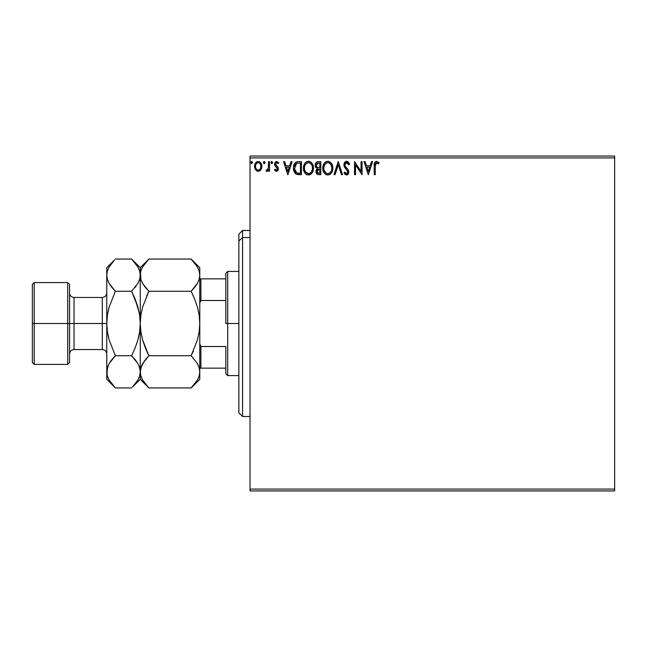 <?xml version="1.0" encoding="UTF-8"?>
<svg xmlns="http://www.w3.org/2000/svg" width="647" height="647" viewBox="0 0 647 647"><rect width="100%" height="100%" fill="white"/><g stroke="black" fill="none" stroke-linecap="round" stroke-linejoin="round"><path stroke-width="0.97" d="M250.017 490.936L614.65 490.936L250.017 490.936L250.017 157.925L614.65 157.925L614.65 489.075L250.017 489.075L250.017 490.936M614.65 156.064L250.017 156.064L250.017 489.075L614.65 489.075L614.65 490.936L614.65 157.925L250.017 157.925L250.017 156.064L614.65 156.064L614.65 157.925L614.65 156.064M260.895 169.757L261.817 165.535L260.976 163.149L259.811 161.928L258.193 161.483L256.584 161.936L254.732 164.702L255.055 168.988L257.385 171.22L259.002 171.22L260.385 170.387L261.865 166.376C261.898 163.675 260.668 162.041 258.193 161.483C255.719 162.049 254.497 163.683 254.522 166.376L255.492 169.765L258.193 171.334L260.895 169.757M268.545 161.645L269.548 161.645L268.545 161.645L268.319 168.438L267.567 169.902L266.524 169.991L266.046 171.002L267.397 171.18L268.545 169.765L268.545 171.164L269.548 171.164L269.548 161.645L269.548 171.164L269.548 161.645L268.545 161.645L268.392 168.115L266.046 171.002L266.807 171.334L268.545 169.765L268.545 171.164L269.548 171.164L268.545 171.164M276.487 171.334L277.943 170.501L278.38 168.455L277.838 166.991L275.8 165.09L275.638 163.642L276.787 162.648L278.161 163.651L278.728 162.769L276.673 161.483L275.331 162.082L274.587 163.748L274.886 165.697L277.377 168.657L276.649 170.129L275.145 169.158L274.554 169.975L275.379 170.881L276.487 171.334L278.396 168.835L278.081 167.371L275.557 164.176L276.787 162.648L278.161 163.651L278.728 162.769L276.673 161.483L274.554 164.233L274.886 165.697L277.159 168.018L277.393 168.883L276.431 170.161L275.145 169.158L274.554 169.975L276.487 171.334M298.121 161.653L295.671 162.332L294.248 164.103L293.479 166.845L293.706 170.501L295.97 173.986L301.437 174.666L301.437 161.645L298.413 161.645C294.935 162.122 293.277 164.233 293.423 167.994C293.269 170.662 294.256 172.733 296.366 174.197L301.437 174.666L301.437 161.645L301.437 174.666L299.464 174.666M318.203 161.645L320.807 161.645L317.531 161.718L315.55 163.384L315.251 166.376L317.184 168.673L316.246 169.91L316.019 172.159L317.426 174.391L320.807 174.666L320.807 161.645L320.807 174.666L320.807 161.645L318.203 161.645C316.165 161.96 315.138 163.19 315.129 165.341L317.184 168.673L315.962 171.439C315.979 173.493 316.981 174.569 318.963 174.666L320.807 174.666L318.963 174.666M335.081 174.666L333.998 174.666L338.171 161.645L333.998 174.666L335.081 174.666L338.252 164.791L341.422 174.666L342.506 174.666L338.332 161.645L342.506 174.666L338.332 161.645L333.998 174.666L335.081 174.666L338.252 164.791L341.422 174.666L342.506 174.666L341.422 174.666M361.042 161.645L361.042 171.334L354.532 161.645L354.532 174.666L355.535 174.666L355.535 164.961L362.045 174.666L362.045 161.645L361.042 161.645L362.045 161.645L361.042 161.645L361.042 171.334L354.532 161.645L354.532 174.666L355.535 174.666L355.535 164.961L362.045 174.666L362.045 161.645L361.835 174.666M375.236 166.004L375.341 163.998L376.142 162.769L378.568 163.82L379.069 162.818L376.611 161.313L375.268 161.782L374.492 162.987L374.233 174.666L375.236 174.666L375.236 166.004L376.627 162.648L378.568 163.82L379.069 162.818L376.611 161.313C374.621 161.993 373.829 163.513 374.233 165.875L374.233 174.666L375.236 174.666L375.236 166.004M371.475 161.645L372.559 161.645L368.386 174.666L372.559 161.645L371.475 161.645L370.133 165.818L366.477 165.818L365.134 161.645L364.051 161.645L368.224 174.666L372.559 161.645L371.475 161.645L370.133 165.818L366.477 165.818L365.134 161.645L364.051 161.645L368.224 174.666L364.051 161.645L365.134 161.645M346.598 161.313L344.544 162.502L343.848 164.839L344.487 167.152L347.698 171.123L347.779 172.603L347.107 173.525L345.935 173.501L344.794 171.997L344.01 172.798L344.98 174.269L346.525 175.005L348.296 173.986L348.822 171.447L348.135 169.66L345.175 166.133L344.964 164.071L346.671 162.648L348.709 164.815L349.517 164.16L348.094 161.879L346.598 161.313L343.848 164.839L347.851 172.021L346.541 173.671L344.794 171.997L344.01 172.798L346.525 175.005L348.854 171.965L348.337 169.983L345.175 166.133L344.843 164.856L346.671 162.648L348.709 164.815L349.517 164.16L346.598 161.313M332.825 168.099C332.873 164.395 331.199 162.13 327.803 161.313C324.406 162.162 322.748 164.443 322.804 168.163C322.74 171.924 324.43 174.197 327.883 175.005C331.248 174.116 332.898 171.819 332.825 168.099L331.612 163.651L330.01 161.968L328.094 161.321L326.646 161.483L324.705 162.753L323.46 164.726L322.829 167.573L323.079 170.501L324.018 172.668L325.643 174.358L327.293 174.965L329.469 174.65L330.965 173.525L332.76 169.255M313.455 168.099L312.8 164.678L311.53 162.729L309.589 161.475L307.276 161.483L305.344 162.753L304.09 164.726L303.459 167.573L303.718 170.501L304.648 172.668L306.274 174.358L309.67 174.819L312.291 172.587L313.455 168.099C313.504 164.395 311.83 162.13 308.433 161.313C305.044 162.162 303.378 164.443 303.443 168.163C303.378 171.924 305.069 174.197 308.514 175.005C311.886 174.116 313.528 171.819 313.455 168.099L313.439 167.508M290.996 161.645L292.088 161.645L287.915 174.666L292.088 161.645L290.996 161.645L289.662 165.818L285.998 165.818L284.664 161.645L283.572 161.645L287.745 174.666L292.088 161.645L290.996 161.645L289.662 165.818L285.998 165.818L284.664 161.645L283.572 161.645L287.745 174.666L283.572 161.645L284.664 161.645M272.719 162.567L271.886 161.483L271.061 162.373L271.886 163.651L272.719 162.567L271.886 163.651L272.719 162.567L271.886 161.483L271.053 162.567L271.886 163.651L271.053 162.567L271.886 161.483L272.719 162.567M265.044 162.567L264.566 161.58L263.58 161.847L263.847 163.545L264.566 163.545L265.044 162.567L264.202 163.651L265.044 162.567L264.202 161.483L263.369 162.567L264.202 163.651L263.369 162.567L264.202 161.483L265.044 162.567L264.202 161.483L263.369 162.567L264.3 163.642M250.85 162.567L251.683 161.483L250.85 162.567L251.683 161.483L252.516 162.567L252.314 161.847L251.497 161.507L250.899 162.187L251.497 163.626L252.516 162.567L251.683 163.651L252.516 162.567L251.683 163.651L250.85 162.567L251.78 163.642M375.236 174.666L374.233 174.666M374.241 165.244L374.257 164.637M374.265 164.556L374.419 163.254M374.524 162.882L374.742 162.413M379.069 162.818L378.568 163.82L377.953 163.295M377.824 163.206L376.497 162.656M375.486 163.513L375.252 164.993M375.284 164.5L375.341 163.998M368.305 171.528L366.906 167.152L369.704 167.152L368.305 171.528L366.906 167.152L369.704 167.152L368.305 171.528M355.535 174.666L354.532 174.666L354.758 161.645M346.865 161.329L347.617 161.556M347.641 161.572L348.094 161.879L347.641 161.572M348.701 162.559L349.073 163.165M349.081 163.19L349.517 164.16L348.547 164.459M347.051 162.712L346.331 162.68M344.851 164.653L344.867 165.187M344.843 164.856L345.336 166.416M345.037 165.834L345.409 166.522M346.371 167.727L346.832 168.212M348.822 172.498L348.725 173.008M348.717 173.04L348.296 173.978M347.957 174.391L347.269 174.852M344.98 174.269L344.447 173.566M344.01 172.798L344.794 171.997L345.191 172.692M345.466 173.072L345.935 173.501M347.779 172.587L347.851 172.021M347.496 170.719L347.075 170.129M346.008 169.037L345.215 168.171M345.191 168.139L344.827 167.662M344.22 166.602L344.01 166.02M344.228 163.044L344.536 162.518M344.552 162.486L344.94 162.025M345.433 161.637L346.266 161.338M345.11 172.555L344.794 171.997M345.741 162.947L346.274 162.696M331.984 171.989L332.38 171.002M331.976 172.005L331.66 172.587M331.337 173.072L330.965 173.525M330.609 173.881L330.075 174.302L330.609 173.881M329.46 174.65L329.04 174.819M327.293 174.965L326.048 174.585M324.018 172.668L323.29 171.188M323.055 170.379L322.877 169.352M322.877 166.975L322.966 166.376M323.249 165.268L323.46 164.726M324.705 162.753L325.263 162.227M325.595 161.976L326.007 161.734M326.638 161.483L327.204 161.354M328.401 161.354L328.943 161.475M330.132 162.049L332.162 164.678M332.275 164.953L332.542 165.778M331.612 163.651L331.28 163.173M329.25 162.987L327.835 162.648C330.544 163.327 331.871 165.147 331.822 168.107C331.887 171.091 330.552 172.943 327.835 173.671L327.366 173.631L327.835 173.671C325.101 172.975 323.759 171.148 323.807 168.163C323.743 165.163 325.085 163.319 327.835 162.648L329.598 163.19L330.932 164.637M331.676 166.554L331.774 167.193M331.313 170.881L330.512 172.248M323.807 168.163L324.034 166.287L323.807 168.163M323.864 169.11L323.823 168.641M326.064 173.105L324.034 170.032M326.557 173.38L327.01 173.55M326.46 162.963L326.905 162.785M324.034 166.287L325.522 163.61L324.551 164.904M330.868 164.54L331.774 167.169M327.835 173.671L328.304 173.631L327.835 173.671M328.49 173.59L329.024 173.412M329.194 173.331L328.304 173.631M330.884 171.722L329.606 173.089M331.774 169.053L331.604 169.975M317.378 174.375L316.407 173.347M316.189 172.862L316.019 172.175M315.138 165.009L316.949 168.56M315.542 163.392L315.186 164.54M315.599 163.279L315.89 162.818M315.251 166.376L315.623 167.347M315.962 171.439L316.367 173.267M316.698 173.8L317.159 174.229M316.537 166.797L317.038 167.33L316.221 166.093L316.302 164.37L316.132 165.341L318.656 162.979L319.804 162.979L319.804 167.824L317.701 167.67L319.294 167.824L317.701 167.67L316.181 165.931M318.575 173.331L316.965 171.423L317.054 172.167L316.965 171.423L319.294 169.158L318.364 169.247L319.804 169.158L319.804 173.331L317.912 173.194M317.928 169.409L318.364 169.247M317.208 170.242L316.965 171.423L317.564 169.7M317.289 163.19L317.903 163.028M316.302 164.37L316.496 163.95M317.402 172.83L317.054 172.167M319.294 169.158L319.804 169.158L319.804 173.331L318.769 173.331M313.439 168.705L313.391 169.255M312.614 172.005L313.011 170.994M311.967 173.081L311.603 173.525M311.579 173.542L309.67 174.819M307.341 174.844L306.678 174.585M304.648 172.668L305.594 173.825M305.481 173.711L303.92 171.188M303.686 170.379L303.508 169.352M303.508 166.975L303.597 166.376M303.888 165.268L303.718 165.842M304.632 163.699L305.344 162.753M304.64 163.683L305.894 162.227M306.233 161.976L306.646 161.734M307.276 161.483L307.835 161.354M309.031 161.354L309.581 161.475M310.77 162.049L311.53 162.729M311.547 162.745L311.911 163.173M312.388 163.877L312.8 164.686M312.905 164.953L313.18 165.778M310.414 174.488L311.239 173.881M312.8 164.678L312.25 163.651M304.963 165.381L305.182 164.904M308.231 162.656L308.465 162.648C311.175 163.327 312.501 165.147 312.461 168.107L312.404 167.193M308.7 162.656L310.228 163.19L311.563 164.637M312.307 166.554L312.461 168.107C312.517 171.091 311.191 172.943 308.465 173.671L306.702 173.105L305.4 171.762L308.465 173.671C305.74 172.975 304.397 171.148 304.446 168.163L304.454 168.632L304.446 168.163C304.381 165.163 305.724 163.319 308.465 162.648M304.494 169.11L304.454 168.641M307.099 162.963L307.535 162.785M304.664 166.287L304.955 165.389M309.889 162.987L309.387 162.785M308.465 173.671L308.942 173.631L308.465 173.671M309.12 173.59L309.654 173.412M309.832 173.331L308.942 173.631M312.404 169.053L311.522 171.722L310.236 173.089M311.943 170.881L312.242 169.975M297.879 174.585L297.426 174.52M295.59 173.72L294.838 172.943M294.959 173.089L294.409 172.296M293.875 171.075L293.714 170.525M293.706 170.476L293.568 169.821M293.495 169.288L293.56 169.797M293.423 167.994L293.431 168.446M293.439 167.403L293.479 166.845M294.239 164.103L294.522 163.602M294.531 163.594L294.846 163.133M295.242 162.696L297.07 161.766M297.272 161.734L297.838 161.669M297.887 174.585L298.679 174.65M294.757 165.672L294.603 166.255M295.356 164.443L295.938 163.788M296.836 163.254L300.434 162.979L300.434 173.331L296.892 172.967L294.45 168.73L296.682 163.311L297.329 163.125M299.051 173.323L298.324 173.275M294.539 169.457L294.45 168.73M294.927 170.832L294.7 170.177M295.275 171.528L294.943 170.873M296.569 172.806L295.477 171.835M295.032 165.001L294.563 166.433M287.834 171.528L286.427 167.152L289.233 167.152L287.834 171.528L286.427 167.152L289.233 167.152L287.834 171.528M276.18 171.293L275.614 171.051M275.201 170.727L274.74 170.218M274.554 169.975L275.145 169.158M277.377 169.11L277.118 169.765M277.385 169.102L276.431 167.25M277.393 168.883L277.159 168.018L277.393 168.883M274.74 165.349L274.554 164.225M276.673 161.483L278.728 162.769L278.032 163.465M275.638 163.642L275.8 165.09L276.867 166.069M275.557 164.176L275.929 165.268M278.081 167.371L278.008 170.404M277.943 170.501L278.299 169.7M271.886 161.483L271.053 162.567L271.57 163.578M271.061 162.373L271.53 161.58M267.534 171.099L267.114 171.293M266.807 171.334L266.046 171.002L266.807 171.334L266.046 171.002L266.524 169.991L267.292 170.088M266.524 169.991L266.968 170.161L266.524 169.991M268.489 167.298L268.505 166.894M268.545 165.503L268.545 164.848M264.833 163.287L264.397 163.626M263.386 162.373L263.58 161.847M258.946 171.237L260.345 170.42M257.377 171.22L256.722 170.945M255.08 169.029L254.772 168.228M254.522 166.376L254.538 165.955M255.088 163.748L255.411 163.157M255.921 162.494L256.349 162.098M257.36 161.588L257.765 161.507M260.07 162.114L260.555 162.583M261.525 164.281L261.655 164.702M261.817 167.258L261.639 168.139M261.331 168.98L261.501 168.568M260.571 162.599L259.811 161.928M254.538 166.829L254.578 167.274M260.87 166.368L260.717 165.114L260.87 166.368C260.911 168.39 260.021 169.66 258.193 170.161C256.374 169.651 255.484 168.39 255.525 166.368L255.557 167.015L255.525 166.368C255.476 164.354 256.374 163.117 258.193 162.648C260.021 163.117 260.911 164.354 260.87 166.368L260.854 166.691M257.571 170.064L256.115 168.746M255.872 168.244L255.67 167.638L255.864 168.244M256.527 163.424L257.571 162.745M255.678 165.114L256.155 163.934M258.824 162.745L259.965 163.545M258.986 169.999L258.517 170.137M259.795 169.409L259.39 169.765M252.516 162.567L251.683 161.483L252.516 162.567M327.366 173.631L326.476 173.339M318.898 167.816L318.494 167.799M318.656 162.979L319.804 162.979L319.804 167.824L319.294 167.824M305.384 164.548L305.691 164.103M311.943 165.365L312.234 166.255M305.4 171.762L304.664 170.032M299.359 162.979L300.434 162.979L300.434 173.331L299.779 173.331M260.24 163.942L260.717 165.114M260.725 167.638L260.571 168.131M255.67 167.638L255.557 167.007M242.576 237.53L242.576 230.478L242.576 237.53L250.017 237.53L242.576 237.53L242.576 416.522L242.576 237.53L238.856 240.967L242.576 237.53M238.856 234.198L238.856 240.967L238.856 234.198L242.576 230.478L250.017 230.478M238.856 412.802L238.856 240.967L238.856 412.802L242.576 416.522L250.017 416.522M225.827 278.849L225.827 323.5L227.687 323.5L227.687 271.408L227.687 323.5L238.856 323.5L227.687 323.5L227.687 375.592L227.687 323.5L225.827 323.5L225.827 273.269L225.827 278.849L199.786 278.849L200.902 278.849L200.902 300.491L225.827 300.491L200.902 300.491L200.902 278.849L225.827 278.849M225.827 346.509L225.827 373.731L225.827 346.509L200.902 346.509L199.786 343.961L200.902 346.509L200.902 368.151L225.827 368.151L200.902 368.151L200.902 346.509L225.827 346.509M199.786 303.039L200.902 300.491L199.786 303.039M199.786 368.151L200.902 368.151L199.786 368.151M32.35 362.571L34.21 364.431L34.21 323.5L34.21 364.431L67.7 364.431L69.561 362.571L69.561 323.5L67.7 323.5L67.7 364.431L67.7 323.5L34.21 323.5L34.21 282.569L34.21 323.5L32.35 323.5L32.35 362.571L32.35 284.429L32.35 323.5L67.7 323.5L67.7 282.569L67.7 323.5L69.561 323.5L69.561 284.429L69.561 323.5L74.025 323.5L74.025 349.542C71.316 349.817 69.827 351.305 69.561 354.014M108.284 365.288L106.763 371.831L106.763 379.312L107.386 367.666L109.165 363.557L115.401 355.721L109.173 340.071L107.394 331.887L106.763 323.5L102.299 323.5L102.299 297.458L74.025 297.458L74.025 323.5L102.299 323.5L102.299 349.542L102.299 323.5L106.763 323.5L106.763 267.688L106.763 371.831L106.763 323.5L107.394 315.081L109.181 306.913L115.401 291.279L109.197 283.491L107.402 279.399L106.763 275.169L107.386 270.996L109.165 266.896L114.584 259.884M193.372 351.014L191.148 355.721L148.883 355.721L145.413 359.562L148.883 355.721L191.148 355.721L197.351 363.509L199.147 367.601L199.786 371.831L199.155 367.633L199.786 371.831L199.786 323.5L199.155 315.081L197.375 306.913L199.155 315.081L199.786 323.5L199.155 331.919L199.786 323.5L199.786 275.169L199.163 279.334L197.384 283.443L191.148 291.279L148.883 291.279L142.68 283.491L140.892 279.399L140.253 275.169L140.868 270.996L142.655 266.896L148.883 259.051L191.148 259.051L197.351 266.839L199.147 270.931L199.786 275.169L199.147 270.931L199.786 275.169L199.786 267.688L191.148 259.051L148.883 259.051L148.074 259.884M148.123 387.165L148.883 387.949L191.148 387.949L148.883 387.949L142.68 380.161L140.892 376.069L140.253 371.831L140.868 367.666L142.655 363.557L148.883 355.721L142.663 340.071L145.413 348.037L142.663 340.071L140.884 331.903L142.663 340.087L140.884 331.919L140.253 323.5L140.884 315.081L140.253 323.5L140.253 267.688L140.868 279.334L140.253 275.169L140.868 279.334L142.68 283.491L145.195 287.163M146.667 295.986L148.883 291.279L191.148 291.279L197.367 283.467L195.491 286.322M197.375 306.913L194.626 298.954L197.375 306.913L199.155 315.097L197.375 306.913M197.845 364.407L198.241 365.231M148.883 355.721L142.663 340.087L140.884 331.919L140.253 323.5L140.253 371.831L140.868 367.666L144.548 360.678M141.677 365.49L140.253 371.831L140.892 376.069L140.253 371.831L140.253 379.312L140.253 371.831L140.868 376.004M199.786 379.312L199.786 371.831L199.163 376.004L197.384 380.104L191.148 387.949L199.786 379.312L199.786 371.831L199.155 376.036M191.148 355.721L197.375 340.087L199.155 331.919L199.786 323.5L199.155 331.919L197.375 340.087L191.148 355.721L197.351 363.509L199.147 367.601L199.786 371.831L199.163 376.004L197.384 380.104M140.884 315.081L142.663 306.913L148.883 291.279L142.663 306.913L140.884 315.081L140.253 323.5L140.884 315.097M191.148 291.279L194.626 298.954L191.148 291.279L194.634 287.43L191.148 291.279M132.708 386.825L140.253 379.312L148.883 387.949L142.68 380.161L140.892 376.069M141.83 378.519L142.728 380.242M141.766 365.288L140.892 367.601M145.413 359.562L145.939 358.923M145.438 348.11L147.888 353.674M147.775 260.199L140.253 267.688L131.616 259.051L135.005 262.779M135.191 263.014L137.819 266.839L139.615 270.931L140.253 275.169L139.615 270.931L140.253 275.169L140.868 270.996L142.655 266.896M140.253 275.169L139.631 279.334L140.253 275.169L140.253 323.5L139.623 331.919L140.253 323.5L139.623 331.919L138.24 338.607M148.883 291.279L145.413 287.438M194.601 298.898L192.151 293.326M199.155 315.089L199.786 323.5L199.786 275.169L199.163 279.334L197.384 283.443L194.634 287.43M191.916 259.835L197.351 266.839L199.147 270.931M198.208 268.481L197.311 266.758M199.786 275.169L199.786 267.688M199.786 371.831L199.786 323.5M139.291 313.108L135.094 298.954L131.616 291.279L115.401 291.279L131.616 291.279L137.851 283.443L139.631 279.334L137.851 283.443L131.616 291.279L137.843 306.929L139.623 315.113L140.253 323.5L140.253 371.831L139.623 367.633L140.253 371.831L139.631 376.004L137.851 380.104L132.433 387.116M132.384 259.835L131.616 259.051L115.401 259.051L131.616 259.051L137.819 266.839L139.615 270.931M138.676 268.481L137.779 266.758M135.094 287.438L135.959 286.322M135.312 359.837L137.819 363.509L139.615 367.601L140.253 371.831L139.623 367.633L137.819 363.509L131.616 355.721L135.094 348.046L131.616 355.721L115.401 355.721L109.181 363.533L111.058 360.678M137.843 340.079L135.094 348.046L137.843 340.071L139.623 331.919L140.253 323.5L139.623 315.113L137.843 306.929L135.094 298.954L137.843 306.929M139.623 376.036L140.253 371.831L139.631 376.004L137.851 380.104L135.102 384.1M114.284 260.199L106.763 267.688M108.777 308.393L107.394 315.081L106.763 323.5L107.394 315.081L106.763 323.5L107.394 331.887L109.173 340.071L115.401 355.721L131.616 355.721L135.094 359.562M111.705 287.163L115.401 291.279L109.181 306.913M111.915 262.9L109.165 266.896L107.386 270.996L106.763 275.169L107.394 279.367L106.763 275.169L107.394 279.367L109.197 283.491L111.923 287.438M112.449 358.923L115.401 355.721M109.181 340.087L107.725 333.892M114.632 387.165L109.197 380.161L107.402 376.069L106.763 371.831L107.386 376.004M108.348 378.519L109.238 380.242M108.195 365.49L107.394 367.633M106.763 379.312L115.401 387.949L131.616 387.949L115.401 387.949L109.197 380.161L107.402 376.069M106.763 371.831L107.386 367.666L109.165 363.557L111.915 359.57M106.763 292.986C106.496 295.695 105.008 297.183 102.299 297.458L102.299 323.5L74.025 323.5L74.025 349.542L102.299 349.542C105.008 349.817 106.496 351.305 106.763 354.014M69.561 292.986C69.827 295.695 71.316 297.183 74.025 297.458L74.025 323.5L69.561 323.5L69.561 362.571M225.827 273.269L227.687 271.408L238.856 271.408M238.856 375.592L227.687 375.592L225.827 373.731M32.35 284.429L34.21 282.569L67.7 282.569L69.561 284.429"/></g></svg>
